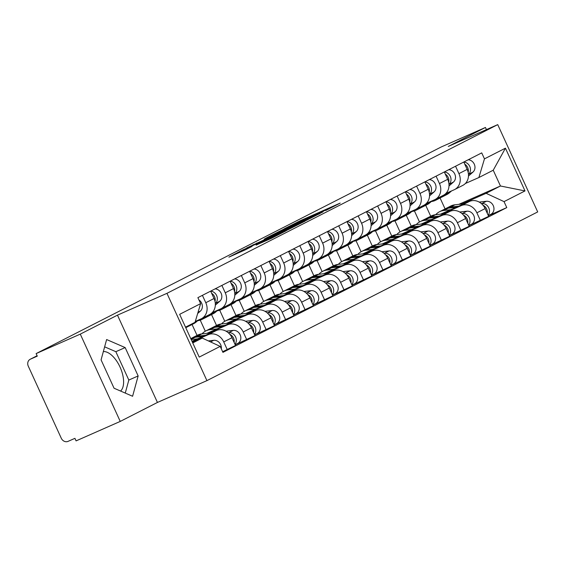 <?xml version="1.0" encoding="UTF-8"?>
<svg xmlns="http://www.w3.org/2000/svg" width="566" height="566" viewBox="0 0 566 566"><rect width="100%" height="100%" fill="white"/><g stroke="black" fill="none" stroke-linecap="round" stroke-linejoin="round"><path stroke-width="0.85" d="M325.754 210.51L340.201 203.095L300.992 220.379L284.351 228.735L323.724 210.955L327.799 209.293L325.754 210.51M103.337 351.564A21.841 10.917 -113.8 0 1 120.346 367.758A21.841 10.917 -113.8 0 1 120.565 391.049M256.143 245.057L271.496 238.286L286.276 230.723L242.397 250.115L228.89 257.155L245.58 249.712L252.089 246.373L240.819 251.184L250.78 246.451L280 233.687L256.172 245.113M166.956 293.337L117.473 315.149L80.28 334.124L36.118 353.594L441.289 146.941L485.451 127.47L448.251 146.445L497.733 124.626L166.956 293.337L206.923 380.628L537.7 211.925L497.733 124.626M306.199 220.436L323.108 211.811L283.906 229.096L265.723 238.236L306.199 220.436M305.01 221.193L287.146 230.15L246.67 247.958L275.883 234.437L280.312 232.159L264.202 239.1L305.01 221.193M80.28 334.124L120.247 421.415L76.085 440.886L74.924 438.339L68.04 441.374A5.596 4.846 -117 0 1 61.277 438.24L28.3 366.216A5.596 4.846 -117 0 1 30.196 359.269L37.108 355.745M120.247 421.415L157.44 402.447L206.923 380.628M36.118 353.594L37.285 356.134L30.408 359.169A5.596 4.846 -117 0 0 30.196 359.269M486.427 129.614L485.451 127.47M455.552 166.234L458.927 173.613A12.877 11.15 63 0 1 454.576 189.582L462.811 185.379A12.877 11.15 -117 0 0 467.169 169.411L463.787 162.032M419.491 221.971L414.425 210.906M442.336 213.962L461.304 205.6A12.877 11.15 63 0 1 476.869 212.802L485.112 208.599A12.877 11.15 -117 0 0 469.539 201.397L440.603 214.153M485.112 208.599L488.663 216.368L468.896 225.65M454.576 189.582A12.877 11.15 63 0 1 454.081 189.815L445.895 193.423M476.869 212.802L480.428 220.563M406.254 215.25L411.249 226.159M436.082 176.168L439.457 183.54A12.877 11.15 63 0 1 435.098 199.515L443.341 195.312A12.877 11.15 -117 0 0 447.692 179.337L444.317 171.965M400.02 231.897L394.955 220.839M449.425 235.583L469.193 226.294L465.641 218.533A12.877 11.15 -117 0 0 450.069 211.323L421.132 224.086M435.098 199.515A12.877 11.15 63 0 1 434.61 199.748L426.424 203.357M422.866 223.888L441.834 215.526A12.877 11.15 63 0 1 457.399 222.735L460.95 230.496M386.783 225.183L391.778 236.093M416.604 186.094L419.986 193.473A12.877 11.15 63 0 1 415.628 209.448L423.863 205.246A12.877 11.15 -117 0 0 428.221 189.27L424.847 181.898M380.55 241.831L375.484 230.772M429.948 245.51L449.722 236.227L446.164 228.466A12.877 11.15 -117 0 0 430.599 221.256L401.662 234.013M415.628 209.448A12.877 11.15 63 0 1 415.133 209.682L406.954 213.29M403.395 233.822L422.363 225.459A12.877 11.15 63 0 1 437.928 232.668L441.48 240.43M367.313 235.116L372.301 246.019M397.134 196.027L400.509 203.406A12.877 11.15 63 0 1 396.158 219.382L404.393 215.179A12.877 11.15 -117 0 0 408.751 199.204L405.369 191.824M361.073 251.764L356.014 240.706M410.477 255.443L430.245 246.16L426.693 238.399A12.877 11.15 -117 0 0 411.128 231.19L382.192 243.946M396.158 219.382A12.877 11.15 63 0 1 395.662 219.615L387.477 223.223M383.925 243.755L402.886 235.392A12.877 11.15 63 0 1 418.458 242.602L422.01 250.363M347.835 245.043L352.83 255.952M377.663 205.96L381.038 213.34A12.877 11.15 63 0 1 376.687 229.308L384.922 225.105A12.877 11.15 -117 0 0 389.281 209.137L385.899 201.758M341.602 261.697L336.537 250.632M391.007 265.376L410.775 256.087L407.223 248.325A12.877 11.15 -117 0 0 391.651 241.123L362.714 253.879M376.687 229.308A12.877 11.15 63 0 1 376.192 229.541L368.006 233.15M364.447 253.688L383.415 245.326A12.877 11.15 63 0 1 398.98 252.528L402.539 260.289M328.365 254.976L333.36 265.886M358.186 215.894L361.568 223.266A12.877 11.15 63 0 1 357.21 239.241L365.452 235.039A12.877 11.15 -117 0 0 369.803 219.063L366.428 211.691M322.132 271.623L317.066 260.565M371.537 275.309L391.304 266.02L387.752 258.259A12.877 11.15 -117 0 0 372.18 251.049L343.244 263.813M357.21 239.241A12.877 11.15 63 0 1 356.721 239.475L348.536 243.083M344.977 263.615L363.945 255.252A12.877 11.15 63 0 1 379.51 262.461L383.062 270.223M308.895 264.909L313.889 275.819M338.716 225.82L342.097 233.199A12.877 11.15 63 0 1 337.739 249.174L345.975 244.972A12.877 11.15 -117 0 0 350.333 228.997L346.958 221.624M302.661 281.557L297.596 270.498M352.059 285.236L371.834 275.953L368.275 268.192A12.877 11.15 -117 0 0 352.71 260.983L323.773 273.739M337.739 249.174A12.877 11.15 63 0 1 337.244 249.408L329.065 253.016M325.507 273.548L344.475 265.185A12.877 11.15 63 0 1 360.04 272.395L363.591 280.156M289.424 274.843L294.412 285.745M319.245 235.753L322.62 243.132A12.877 11.15 63 0 1 318.269 259.108L326.504 254.905A12.877 11.15 -117 0 0 330.862 238.93L327.481 231.551M283.184 291.49L278.125 280.432M332.589 295.169L352.356 285.887L348.805 278.125A12.877 11.15 -117 0 0 333.24 270.916L304.303 283.672M318.269 259.108A12.877 11.15 63 0 1 317.774 259.341L309.588 262.949M306.036 283.481L324.997 275.118A12.877 11.15 63 0 1 340.569 282.321L344.121 290.089M269.947 284.769L274.942 295.678M299.775 245.686L303.15 253.066A12.877 11.15 63 0 1 298.798 269.034L307.034 264.831A12.877 11.15 -117 0 0 311.392 248.863L308.01 241.484M263.714 301.423L258.648 290.358M313.118 305.102L332.886 295.813L329.334 288.052A12.877 11.15 -117 0 0 313.762 280.849L284.825 293.605M298.798 269.034A12.877 11.15 63 0 1 298.303 269.267L290.117 272.876M286.559 293.414L305.527 285.052A12.877 11.15 63 0 1 321.092 292.254L324.651 300.015M250.476 294.702L255.471 305.612M280.297 255.62L283.679 262.992A12.877 11.15 63 0 1 279.321 278.967L287.563 274.765A12.877 11.15 -117 0 0 291.915 258.789L288.54 251.417M244.243 311.35L239.177 300.291M293.648 315.036L313.415 305.746L309.864 297.985A12.877 11.15 -117 0 0 294.292 290.775L265.355 303.539M279.321 278.967A12.877 11.15 63 0 1 278.833 279.201L270.647 282.809M267.088 303.341L286.056 294.978A12.877 11.15 63 0 1 301.621 302.187L305.173 309.949M231.006 304.635L236.001 315.545M260.827 265.546L264.209 272.925A12.877 11.15 63 0 1 259.851 288.901L268.086 284.698A12.877 11.15 -117 0 0 272.444 268.723L269.069 261.351M224.773 321.283L219.707 310.225M274.17 324.962L293.945 315.679L290.386 307.918A12.877 11.15 -117 0 0 274.821 300.709L245.885 313.465M259.851 288.901A12.877 11.15 63 0 1 259.355 289.134L251.177 292.742M247.618 313.274L266.586 304.911A12.877 11.15 63 0 1 282.151 312.121L285.703 319.882M211.535 314.569L216.523 325.471M241.357 275.479L244.731 282.858A12.877 11.15 63 0 1 240.38 298.834L248.615 294.631A12.877 11.15 -117 0 0 252.974 278.656L249.592 271.277A6.997 6.063 -117 0 1 255.775 276.151A6.997 6.063 -117 0 1 254.297 283.608L258.789 281.316A6.997 6.063 -117 0 0 260.261 273.831A6.997 6.063 -117 0 0 254.042 269.013M205.295 331.216L200.237 320.158M254.7 334.895L274.468 325.613L270.916 317.851A12.877 11.15 -117 0 0 255.351 310.642L226.414 323.398M240.38 298.834A12.877 11.15 63 0 1 239.885 299.067L231.699 302.676M228.148 323.207L247.109 314.845A12.877 11.15 63 0 1 262.681 322.047L266.232 329.815M192.058 324.495L197.053 335.405M221.886 285.413L225.261 292.792A12.877 11.15 63 0 1 220.91 308.76L229.145 304.558A12.877 11.15 -117 0 0 233.503 288.589L230.121 281.21M235.23 344.828L254.997 335.539L251.445 327.778A12.877 11.15 -117 0 0 235.873 320.575L206.937 333.332M220.91 308.76A12.877 11.15 63 0 1 220.415 308.994L212.229 312.602M208.67 333.133L227.638 324.778A12.877 11.15 63 0 1 243.203 331.98L246.762 339.741M202.409 295.346L205.791 302.718A12.877 11.15 63 0 1 201.432 318.693L209.675 314.491A12.877 11.15 -117 0 0 214.026 298.515L210.651 291.143M222.636 351.727L235.527 345.472L231.968 337.711A12.877 11.15 -117 0 0 216.403 330.502L191.98 341.27M201.432 318.693A12.877 11.15 63 0 1 200.944 318.927L195.298 321.417M192.199 341.744L208.168 334.704A12.877 11.15 63 0 1 223.733 341.914L227.284 349.675M461.814 204.029L486.102 193.317L500.457 185.995L493.234 170.217L478.878 177.54L465.365 183.497M458.793 204.368L500.457 185.995L525.007 190.926L504.037 201.623L486.102 193.317M425.724 205.316L430.719 216.226M445.095 208.953L440.079 198.001M478.878 177.54L484.461 158.862L505.431 148.172L525.007 190.926M192.744 342.939L202.26 338.086L220.195 346.392L222.933 352.37L506.775 207.602L504.037 201.623M220.195 346.392L199.225 357.089L179.648 314.328L200.619 303.638L195.037 322.309L185.521 327.162M484.461 158.862L481.723 152.884L197.881 297.652L200.619 303.638M117.473 315.149L157.44 402.447M114.056 388.226L132.593 396.264L138.146 375.937L125.164 347.581L106.627 339.543L101.073 359.87L114.056 388.226M202.26 338.086L192.497 342.395M488.366 215.717L506.775 207.602M505.431 148.172L493.234 170.217M125.263 393.087L128.829 380.048L115.839 351.691L104.632 346.831M115.839 351.691L125.164 347.581M128.829 380.048L138.146 375.937M319.663 213.509L279.399 231.515L319.74 213.679M288.978 228.749L295.537 225.402L278.613 233.277L288.978 228.749L289.198 229.223M435.686 214.705A16.796 14.546 63 0 1 439.457 211.769L443.949 209.484A16.796 14.546 63 0 1 448.343 208.168L456.168 207.29M439.457 211.769A16.796 14.546 63 0 1 443.843 210.46L450.727 209.689M482.954 205.203A6.997 6.063 63 0 1 487.276 213.325M445.032 208.988A16.796 14.546 63 0 1 446.072 208.401A16.796 14.546 63 0 1 450.458 207.085L458.736 206.158M446.072 208.401L450.564 206.109A16.796 14.546 63 0 1 454.958 204.793L464.17 203.76M481.39 203.626L481.864 203.569A6.997 6.063 63 0 1 488.529 207.439A6.997 6.063 63 0 1 488.125 215.179M479.19 202.083L486.357 201.277A6.997 6.063 63 0 1 493.538 206.321A6.997 6.063 63 0 1 490.892 214.295A6.997 6.063 63 0 1 490.623 214.422M441.254 197.336A16.796 14.546 -117 0 0 442.343 196.848A16.796 14.546 -117 0 0 444.961 195.065L447.756 192.61M442.343 196.848L446.836 194.555A16.796 14.546 -117 0 0 449.454 192.773L451.541 190.94M468.45 174.399L468.492 174.363A6.997 6.063 -117 0 0 469.971 166.906A6.997 6.063 -117 0 0 463.802 162.06M468.471 176.047L472.985 172.071A6.997 6.063 -117 0 0 474.457 164.586A6.997 6.063 -117 0 0 468.231 159.768M431.313 201.531A16.796 14.546 -117 0 0 435.728 200.222L440.221 197.93A16.796 14.546 -117 0 0 442.838 196.147L445.095 194.159M435.728 200.222A16.796 14.546 -117 0 0 438.346 198.44L439.909 197.06M445.583 193.735L445.966 193.395M468.167 172.411A6.997 6.063 -117 0 0 464.764 164.161M416.208 224.638A16.796 14.546 63 0 1 419.979 221.702L424.479 219.41A16.796 14.546 63 0 1 428.865 218.101L436.69 217.224M419.979 221.702A16.796 14.546 63 0 1 424.373 220.393L431.257 219.622M463.483 215.137A6.997 6.063 63 0 1 467.799 223.259M425.561 218.922A16.796 14.546 63 0 1 426.601 218.327A16.796 14.546 63 0 1 430.988 217.019L439.258 216.092M426.601 218.327L431.094 216.035A16.796 14.546 63 0 1 435.48 214.726L444.699 213.693M461.92 213.552L462.394 213.502A6.997 6.063 63 0 1 469.058 217.365A6.997 6.063 63 0 1 468.648 225.112M459.719 212.009L466.886 211.21A6.997 6.063 63 0 1 474.067 216.254A6.997 6.063 63 0 1 471.414 224.228A6.997 6.063 63 0 1 471.145 224.355M396.738 234.565A16.796 14.546 63 0 1 400.509 231.635L405.001 229.343A16.796 14.546 63 0 1 409.395 228.034L417.22 227.157M400.509 231.635A16.796 14.546 63 0 1 404.902 230.327L411.786 229.555M444.013 225.07A6.997 6.063 63 0 1 448.329 233.192M406.091 228.855A16.796 14.546 63 0 1 407.124 228.261A16.796 14.546 63 0 1 411.517 226.952L419.788 226.025M407.124 228.261L411.616 225.968A16.796 14.546 63 0 1 416.01 224.66L425.229 223.627M442.442 223.485L442.916 223.436A6.997 6.063 63 0 1 449.581 227.299A6.997 6.063 63 0 1 449.178 235.046M440.249 221.943L447.416 221.143A6.997 6.063 63 0 1 454.597 226.181A6.997 6.063 63 0 1 451.944 234.161A6.997 6.063 63 0 1 451.675 234.289M421.783 207.269A16.796 14.546 -117 0 0 422.873 206.774A16.796 14.546 -117 0 0 425.483 204.998L428.285 202.536M422.873 206.774L427.365 204.482A16.796 14.546 -117 0 0 429.983 202.706L432.07 200.866M448.98 184.332L449.022 184.297A6.997 6.063 -117 0 0 450.501 176.84A6.997 6.063 -117 0 0 444.331 171.993M449.001 185.973L453.515 182.004A6.997 6.063 -117 0 0 454.979 174.512A6.997 6.063 -117 0 0 448.76 169.694M411.843 211.465A16.796 14.546 -117 0 0 416.258 210.149L420.75 207.856A16.796 14.546 -117 0 0 423.361 206.081L425.625 204.093M416.258 210.149A16.796 14.546 -117 0 0 418.868 208.373L420.439 206.993M426.113 203.661L426.495 203.328M448.697 182.344A6.997 6.063 -117 0 0 445.293 174.087M402.313 217.203A16.796 14.546 -117 0 0 403.395 216.707A16.796 14.546 -117 0 0 406.013 214.931L408.808 212.469M403.395 216.707L407.895 214.415A16.796 14.546 -117 0 0 410.506 212.639L412.6 210.8M429.509 194.258L429.544 194.223A6.997 6.063 -117 0 0 431.03 186.773A6.997 6.063 -117 0 0 424.854 181.927M429.523 195.907L434.044 191.938A6.997 6.063 -117 0 0 435.509 184.445A6.997 6.063 -117 0 0 429.29 179.627M392.372 221.398A16.796 14.546 -117 0 0 396.78 220.082L401.28 217.79A16.796 14.546 -117 0 0 403.891 216.014L406.155 214.026M396.78 220.082A16.796 14.546 -117 0 0 399.398 218.306L400.969 216.927M406.643 213.594L407.025 213.255M429.226 192.27A6.997 6.063 -117 0 0 425.816 184.021M377.267 244.498A16.796 14.546 63 0 1 381.038 241.569L385.531 239.276A16.796 14.546 63 0 1 389.924 237.961L397.749 237.09M381.038 241.569A16.796 14.546 63 0 1 385.432 240.253L392.309 239.482M424.535 235.003A6.997 6.063 63 0 1 428.858 243.125M386.62 238.781A16.796 14.546 63 0 1 387.653 238.194A16.796 14.546 63 0 1 392.047 236.878L400.318 235.958M387.653 238.194L392.146 235.902A16.796 14.546 63 0 1 396.54 234.593L405.758 233.56M422.972 233.418L423.446 233.362A6.997 6.063 63 0 1 430.11 237.232A6.997 6.063 63 0 1 429.707 244.979M420.771 231.876L427.938 231.07A6.997 6.063 63 0 1 435.12 236.114A6.997 6.063 63 0 1 432.474 244.088A6.997 6.063 63 0 1 432.205 244.215M357.797 254.431A16.796 14.546 63 0 1 361.568 251.495L366.06 249.21A16.796 14.546 63 0 1 370.454 247.894L378.279 247.017M361.568 251.495A16.796 14.546 63 0 1 365.954 250.186L372.838 249.415M405.065 244.929A6.997 6.063 63 0 1 409.388 253.052M367.143 248.715A16.796 14.546 63 0 1 368.183 248.127A16.796 14.546 63 0 1 372.57 246.811L380.847 245.885M368.183 248.127L372.676 245.835A16.796 14.546 63 0 1 377.069 244.519L386.281 243.486M403.501 243.352L403.975 243.295A6.997 6.063 63 0 1 410.64 247.165A6.997 6.063 63 0 1 410.237 254.905M401.301 241.809L408.468 241.003A6.997 6.063 63 0 1 415.649 246.047A6.997 6.063 63 0 1 413.003 254.021A6.997 6.063 63 0 1 412.734 254.148M338.319 264.364A16.796 14.546 63 0 1 342.09 261.428L346.59 259.136A16.796 14.546 63 0 1 350.977 257.827L358.802 256.95M342.09 261.428A16.796 14.546 63 0 1 346.484 260.119L353.368 259.348M385.595 254.863A6.997 6.063 63 0 1 389.91 262.985M347.673 258.648A16.796 14.546 63 0 1 348.713 258.054A16.796 14.546 63 0 1 353.099 256.745L361.37 255.818M348.713 258.054L353.205 255.761A16.796 14.546 63 0 1 357.592 254.452L366.81 253.419M384.024 253.278L384.505 253.228A6.997 6.063 63 0 1 391.17 257.091A6.997 6.063 63 0 1 390.759 264.838M381.831 251.736L388.998 250.936A6.997 6.063 63 0 1 396.179 255.974A6.997 6.063 63 0 1 393.526 263.954A6.997 6.063 63 0 1 393.257 264.081M382.842 227.129A16.796 14.546 -117 0 0 383.925 226.641A16.796 14.546 -117 0 0 386.543 224.865L389.337 222.403M383.925 226.641L388.418 224.348A16.796 14.546 -117 0 0 391.035 222.572L393.122 220.733M410.039 204.192L410.074 204.156A6.997 6.063 -117 0 0 411.553 196.699A6.997 6.063 -117 0 0 405.383 191.853M410.053 205.84L414.567 201.864A6.997 6.063 -117 0 0 416.038 194.379A6.997 6.063 -117 0 0 409.819 189.56M372.895 231.324A16.796 14.546 -117 0 0 377.31 230.015L381.802 227.723A16.796 14.546 -117 0 0 384.42 225.947L386.677 223.952M377.31 230.015A16.796 14.546 -117 0 0 379.928 228.232L381.491 226.86M387.165 223.528L387.554 223.188M409.749 202.204A6.997 6.063 -117 0 0 406.346 193.954M363.365 237.062A16.796 14.546 -117 0 0 364.454 236.574A16.796 14.546 -117 0 0 367.072 234.791L369.867 232.336M364.454 236.574L368.947 234.282A16.796 14.546 -117 0 0 371.565 232.499L373.652 230.666M390.561 214.125L390.604 214.09A6.997 6.063 -117 0 0 392.082 206.632A6.997 6.063 -117 0 0 385.913 201.786M390.582 215.766L395.096 211.797A6.997 6.063 -117 0 0 396.568 204.312A6.997 6.063 -117 0 0 390.342 199.494M353.425 241.257A16.796 14.546 -117 0 0 357.839 239.949L362.332 237.656A16.796 14.546 -117 0 0 364.95 235.873L367.207 233.885M357.839 239.949A16.796 14.546 -117 0 0 360.457 238.166L362.021 236.786M367.695 233.461L368.077 233.121M390.278 212.137A6.997 6.063 -117 0 0 386.875 203.887M343.895 246.995A16.796 14.546 -117 0 0 344.984 246.5A16.796 14.546 -117 0 0 347.595 244.724L350.396 242.262M344.984 246.5L349.477 244.208A16.796 14.546 -117 0 0 352.094 242.432L354.182 240.592M371.091 224.058L371.133 224.023A6.997 6.063 -117 0 0 372.612 216.566A6.997 6.063 -117 0 0 366.443 211.719M371.112 225.7L375.626 221.73A6.997 6.063 -117 0 0 377.09 214.238A6.997 6.063 -117 0 0 370.872 209.42M333.954 251.191A16.796 14.546 -117 0 0 338.369 249.875L342.862 247.583A16.796 14.546 -117 0 0 345.472 245.807L347.736 243.819M338.369 249.875A16.796 14.546 -117 0 0 340.98 248.099L342.55 246.719M348.224 243.387L348.606 243.055M370.808 222.07A6.997 6.063 -117 0 0 367.405 213.814M318.849 274.291A16.796 14.546 63 0 1 322.62 271.362L327.113 269.069A16.796 14.546 63 0 1 331.506 267.76L339.331 266.883M322.62 271.362A16.796 14.546 63 0 1 327.014 270.053L333.898 269.282M366.124 264.796A6.997 6.063 63 0 1 370.44 272.918M328.202 268.581A16.796 14.546 63 0 1 329.235 267.987A16.796 14.546 63 0 1 333.629 266.678L341.899 265.751M329.235 267.987L333.728 265.695A16.796 14.546 63 0 1 338.121 264.386L347.34 263.353M364.554 263.211L365.028 263.162A6.997 6.063 63 0 1 371.692 267.025A6.997 6.063 63 0 1 371.289 274.772M362.36 261.669L369.527 260.869A6.997 6.063 63 0 1 376.708 265.907A6.997 6.063 63 0 1 374.055 273.887A6.997 6.063 63 0 1 373.786 274.015M324.424 256.922A16.796 14.546 -117 0 0 325.507 256.433A16.796 14.546 -117 0 0 328.124 254.658L330.919 252.195M325.507 256.433L330.006 254.141A16.796 14.546 -117 0 0 332.617 252.365L334.711 250.526M351.62 233.984L351.656 233.949A6.997 6.063 -117 0 0 353.142 226.499A6.997 6.063 -117 0 0 346.965 221.653M351.635 235.633L356.156 231.664A6.997 6.063 -117 0 0 357.62 224.171A6.997 6.063 -117 0 0 351.401 219.353M314.484 261.124A16.796 14.546 -117 0 0 318.891 259.808L323.391 257.516A16.796 14.546 -117 0 0 326.002 255.74L328.266 253.752M318.891 259.808A16.796 14.546 -117 0 0 321.509 258.032L323.08 256.653M328.754 253.32L329.136 252.981M351.337 231.996A6.997 6.063 -117 0 0 347.927 223.747M299.379 284.224A16.796 14.546 63 0 1 303.15 281.295L307.642 279.003A16.796 14.546 63 0 1 312.036 277.687L319.861 276.816M303.15 281.295A16.796 14.546 63 0 1 307.543 279.979L314.42 279.208M346.647 274.729A6.997 6.063 63 0 1 350.97 282.844M308.732 278.507A16.796 14.546 63 0 1 309.765 277.92A16.796 14.546 63 0 1 314.158 276.604L322.429 275.684M309.765 277.92L314.257 275.628A16.796 14.546 63 0 1 318.651 274.319L327.87 273.286M345.083 273.145L345.557 273.088A6.997 6.063 63 0 1 352.222 276.958A6.997 6.063 63 0 1 351.819 284.705M342.883 271.602L350.05 270.796A6.997 6.063 63 0 1 357.231 275.84A6.997 6.063 63 0 1 354.585 283.814A6.997 6.063 63 0 1 354.316 283.941M304.954 266.855A16.796 14.546 -117 0 0 306.036 266.367A16.796 14.546 -117 0 0 308.654 264.591L311.449 262.129M306.036 266.367L310.529 264.074A16.796 14.546 -117 0 0 313.147 262.299L315.234 260.459M332.15 243.918L332.185 243.882A6.997 6.063 -117 0 0 333.664 236.425A6.997 6.063 -117 0 0 327.495 231.579M332.164 245.566L336.678 241.59A6.997 6.063 -117 0 0 338.15 234.105A6.997 6.063 -117 0 0 331.931 229.287M295.006 271.05A16.796 14.546 -117 0 0 299.421 269.741L303.914 267.449A16.796 14.546 -117 0 0 306.531 265.673L308.788 263.678M299.421 269.741A16.796 14.546 -117 0 0 302.039 267.959L303.602 266.586M309.277 263.254L309.666 262.914M331.86 241.93A6.997 6.063 -117 0 0 328.457 233.68M279.908 294.157A16.796 14.546 63 0 1 283.679 291.221L288.172 288.936A16.796 14.546 63 0 1 292.565 287.62L300.39 286.743M283.679 291.221A16.796 14.546 63 0 1 288.066 289.912L294.95 289.141M327.176 284.656A6.997 6.063 63 0 1 331.499 292.778M289.254 288.441A16.796 14.546 63 0 1 290.294 287.853A16.796 14.546 63 0 1 294.681 286.538L302.959 285.611M290.294 287.853L294.787 285.561A16.796 14.546 63 0 1 299.181 284.245L308.392 283.212M325.613 283.078L326.087 283.021A6.997 6.063 63 0 1 332.751 286.891A6.997 6.063 63 0 1 332.348 294.631M323.412 281.535L330.579 280.729A6.997 6.063 63 0 1 337.76 285.773A6.997 6.063 63 0 1 335.114 293.747A6.997 6.063 63 0 1 334.846 293.874M285.476 276.788A16.796 14.546 -117 0 0 286.566 276.3A16.796 14.546 -117 0 0 289.184 274.517L291.978 272.062M286.566 276.3L291.058 274.008A16.796 14.546 -117 0 0 293.676 272.225L295.763 270.392M312.673 253.851L312.715 253.816A6.997 6.063 -117 0 0 314.194 246.359A6.997 6.063 -117 0 0 308.024 241.512M312.694 255.492L317.208 251.523A6.997 6.063 -117 0 0 318.679 244.038A6.997 6.063 -117 0 0 312.453 239.22M275.536 280.984A16.796 14.546 -117 0 0 279.951 279.675L284.443 277.382A16.796 14.546 -117 0 0 287.061 275.6L289.318 273.611M279.951 279.675A16.796 14.546 -117 0 0 282.568 277.892L284.132 276.512M289.806 273.187L290.188 272.847M312.39 251.863A6.997 6.063 -117 0 0 308.986 243.613M260.431 304.091A16.796 14.546 63 0 1 264.202 301.154L268.701 298.862A16.796 14.546 63 0 1 273.088 297.553L280.913 296.676M264.202 301.154A16.796 14.546 63 0 1 268.595 299.846L275.479 299.074M307.706 294.589A6.997 6.063 63 0 1 312.022 302.711M269.784 298.374A16.796 14.546 63 0 1 270.824 297.78A16.796 14.546 63 0 1 275.21 296.471L283.481 295.544M270.824 297.78L275.317 295.487A16.796 14.546 63 0 1 279.703 294.179L288.922 293.146M306.135 293.004L306.616 292.955A6.997 6.063 63 0 1 313.281 296.817A6.997 6.063 63 0 1 312.871 304.565M303.942 291.462L311.109 290.662A6.997 6.063 63 0 1 318.29 295.7A6.997 6.063 63 0 1 315.637 303.68A6.997 6.063 63 0 1 315.368 303.808M266.006 286.721A16.796 14.546 -117 0 0 267.095 286.226A16.796 14.546 -117 0 0 269.706 284.45L272.508 281.988M267.095 286.226L271.588 283.934A16.796 14.546 -117 0 0 274.206 282.158L276.293 280.319M293.202 263.784L293.245 263.749A6.997 6.063 -117 0 0 294.723 256.292A6.997 6.063 -117 0 0 288.554 251.445M293.223 265.426L297.737 261.457A6.997 6.063 -117 0 0 299.202 253.964A6.997 6.063 -117 0 0 292.983 249.146M256.065 290.917A16.796 14.546 -117 0 0 260.48 289.601L264.973 287.309A16.796 14.546 -117 0 0 267.584 285.533L269.848 283.545M260.48 289.601A16.796 14.546 -117 0 0 263.091 287.825L264.662 286.446M270.336 283.113L270.718 282.781M292.919 261.796A6.997 6.063 -117 0 0 289.516 253.54M240.96 314.017A16.796 14.546 63 0 1 244.731 311.088L249.224 308.795A16.796 14.546 63 0 1 253.618 307.487L261.442 306.609M244.731 311.088A16.796 14.546 63 0 1 249.125 309.779L256.009 309.008M288.236 304.522A6.997 6.063 63 0 1 292.551 312.644M250.314 308.307A16.796 14.546 63 0 1 251.346 307.713A16.796 14.546 63 0 1 255.74 306.404L264.011 305.477M251.346 307.713L255.839 305.421A16.796 14.546 63 0 1 260.233 304.112L269.451 303.079M286.665 302.937L287.139 302.888A6.997 6.063 63 0 1 293.804 306.751A6.997 6.063 63 0 1 293.4 314.498M284.472 301.395L291.639 300.596A6.997 6.063 63 0 1 298.82 305.633A6.997 6.063 63 0 1 296.167 313.614A6.997 6.063 63 0 1 295.898 313.741M246.535 296.648A16.796 14.546 -117 0 0 247.618 296.16A16.796 14.546 -117 0 0 250.236 294.384L253.03 291.922M247.618 296.16L252.118 293.867A16.796 14.546 -117 0 0 254.728 292.091L256.822 290.252M273.732 273.711L273.767 273.675A6.997 6.063 -117 0 0 275.253 266.225A6.997 6.063 -117 0 0 269.076 261.379M273.746 275.359L278.267 271.39A6.997 6.063 -117 0 0 279.731 263.897A6.997 6.063 -117 0 0 273.512 259.079M236.595 300.85A16.796 14.546 -117 0 0 241.003 299.534L245.502 297.242A16.796 14.546 -117 0 0 248.113 295.466L250.377 293.478M241.003 299.534A16.796 14.546 -117 0 0 243.621 297.758L245.191 296.379M250.865 293.046L251.247 292.707M273.442 271.722A6.997 6.063 -117 0 0 270.039 263.473M221.49 323.95A16.796 14.546 63 0 1 225.261 321.021L229.754 318.729A16.796 14.546 63 0 1 234.147 317.413L241.972 316.543M225.261 321.021A16.796 14.546 63 0 1 229.655 319.705L236.531 318.934M268.758 314.455A6.997 6.063 63 0 1 273.081 322.57M230.843 318.233A16.796 14.546 63 0 1 231.876 317.646A16.796 14.546 63 0 1 236.27 316.33L244.54 315.411M231.876 317.646L236.369 315.354A16.796 14.546 63 0 1 240.762 314.045L249.981 313.012M267.194 312.871L267.668 312.814A6.997 6.063 63 0 1 274.333 316.684A6.997 6.063 63 0 1 273.93 324.431M264.994 311.328L272.161 310.522A6.997 6.063 63 0 1 279.342 315.566A6.997 6.063 63 0 1 276.696 323.54A6.997 6.063 63 0 1 276.427 323.667M227.065 306.581A16.796 14.546 -117 0 0 228.148 306.093A16.796 14.546 -117 0 0 230.765 304.317L233.56 301.855M228.148 306.093L232.64 303.8A16.796 14.546 -117 0 0 235.258 302.025L237.345 300.185M254.275 285.292L258.789 281.316M217.118 310.776A16.796 14.546 -117 0 0 221.532 309.468L226.025 307.175A16.796 14.546 -117 0 0 228.643 305.392L230.9 303.404M221.532 309.468A16.796 14.546 -117 0 0 224.15 307.685L225.714 306.312M231.388 302.98L231.777 302.64M253.971 281.656A6.997 6.063 -117 0 0 250.568 273.406M202.02 333.883A16.796 14.546 63 0 1 205.791 330.947L210.283 328.655A16.796 14.546 63 0 1 214.677 327.346L222.502 326.469M205.791 330.947A16.796 14.546 63 0 1 210.177 329.638L217.061 328.867M249.288 324.382A6.997 6.063 63 0 1 253.61 332.504M211.366 328.167A16.796 14.546 63 0 1 212.406 327.58A16.796 14.546 63 0 1 216.792 326.264L225.07 325.337M212.406 327.58L216.898 325.287A16.796 14.546 63 0 1 221.292 323.971L230.504 322.938M247.724 322.804L248.198 322.747A6.997 6.063 63 0 1 254.863 326.617A6.997 6.063 63 0 1 254.459 334.357M245.524 321.262L252.691 320.455A6.997 6.063 63 0 1 259.872 325.5A6.997 6.063 63 0 1 257.226 333.473A6.997 6.063 63 0 1 256.957 333.6M207.588 316.514A16.796 14.546 -117 0 0 208.677 316.026A16.796 14.546 -117 0 0 211.295 314.243L214.09 311.781M208.677 316.026L213.17 313.734A16.796 14.546 -117 0 0 215.787 311.951L217.875 310.118M234.784 293.577L234.826 293.542A6.997 6.063 -117 0 0 236.305 286.085A6.997 6.063 -117 0 0 230.136 281.238M234.805 295.219L239.319 291.249A6.997 6.063 -117 0 0 240.783 283.757A6.997 6.063 -117 0 0 234.565 278.946M197.647 320.71A16.796 14.546 -117 0 0 202.062 319.394L206.555 317.109A16.796 14.546 -117 0 0 209.172 315.326L211.429 313.338M202.062 319.394A16.796 14.546 -117 0 0 204.68 317.618L206.243 316.238M211.917 312.913L212.3 312.574M234.501 291.589A6.997 6.063 -117 0 0 231.098 283.34M190.763 338.61L190.813 338.588A16.796 14.546 63 0 1 195.199 337.279L203.024 336.402M191.181 339.515L197.591 338.801M229.817 334.315A6.997 6.063 63 0 1 234.133 342.437M191.895 338.1A16.796 14.546 63 0 1 192.928 337.506A16.796 14.546 63 0 1 197.322 336.197L205.592 335.27M192.928 337.506L197.428 335.214A16.796 14.546 63 0 1 201.814 333.905L211.033 332.872M228.247 332.73L228.728 332.681A6.997 6.063 63 0 1 235.392 336.544A6.997 6.063 63 0 1 234.982 344.291M226.053 331.188L233.22 330.388A6.997 6.063 63 0 1 240.401 335.426A6.997 6.063 63 0 1 237.748 343.406A6.997 6.063 63 0 1 237.479 343.534M188.117 326.448A16.796 14.546 -117 0 0 189.207 325.952A16.796 14.546 -117 0 0 191.817 324.176L192.44 323.632M189.207 325.952L193.699 323.66A16.796 14.546 -117 0 0 196.317 321.884L198.404 320.045M215.313 303.51L215.356 303.475A6.997 6.063 -117 0 0 216.835 296.018A6.997 6.063 -117 0 0 210.665 291.172M215.335 305.152L219.849 301.183A6.997 6.063 -117 0 0 221.313 293.69A6.997 6.063 -117 0 0 215.094 288.872M185.768 327.707L187.084 327.035A16.796 14.546 -117 0 0 189.695 325.259L190.317 324.714M215.03 301.522A6.997 6.063 -117 0 0 211.627 293.266M208.38 340.923L213.75 340.322A6.997 6.063 63 0 1 221.306 348.819M197.668 313.493L200.378 311.109A6.997 6.063 -117 0 0 198.921 299.923M243.203 331.98L251.445 327.778M262.681 322.047L270.916 317.851M282.151 312.121L290.386 307.918M301.621 302.187L309.864 297.985M321.092 292.254L329.334 288.052M340.569 282.321L348.805 278.125M360.04 272.395L368.275 268.192M379.51 262.461L387.752 258.259M398.98 252.528L407.223 248.325M418.458 242.602L426.693 238.399M437.928 232.668L446.164 228.466M457.399 222.735L465.641 218.533M223.733 341.914L231.968 337.711M208.168 334.704L216.403 330.502M227.638 324.778L235.873 320.575M225.261 292.792L233.503 288.589M247.109 314.845L255.351 310.642M244.731 282.858L252.974 278.656M266.586 304.911L274.821 300.709M264.209 272.925L272.444 268.723M286.056 294.978L294.292 290.775M283.679 262.992L291.915 258.789M305.527 285.052L313.762 280.849M303.15 253.066L311.392 248.863M324.997 275.118L333.24 270.916M322.62 243.132L330.862 238.93M344.475 265.185L352.71 260.983M342.097 233.199L350.333 228.997M363.945 255.252L372.18 251.049M361.568 223.266L369.803 219.063M383.415 245.326L391.651 241.123M381.038 213.34L389.281 209.137M402.886 235.392L411.128 231.19M400.509 203.406L408.751 199.204M422.363 225.459L430.599 221.256M419.986 193.473L428.221 189.27M441.834 215.526L450.069 211.323M439.457 183.54L447.692 179.337M461.304 205.6L469.539 201.397M458.927 173.613L467.169 169.411M205.791 302.718L214.026 298.515M37.108 355.752L30.408 359.169M297.794 222.403L297.589 221.964M301.225 220.874L300.992 220.379M283.7 230.355L283.474 229.86M307.225 219.976L306.998 219.488M253.377 245.043L253.179 244.618M256.808 243.529L256.582 243.033M272.706 236.517L272.479 236.022M276.144 235.003L275.883 234.437M280.113 233.256L279.887 232.753M262.525 242.326L262.334 241.901M265.963 240.812L265.737 240.309M270.251 238.887L270.039 238.413M244.441 250.264L244.229 249.797M448.343 208.168L443.843 210.46M454.958 204.793L450.458 207.085M486.357 201.277L481.864 203.569M444.961 195.065L449.454 192.773M468.492 174.363L472.985 172.071M438.346 198.44L442.838 196.147M428.865 218.101L424.373 220.393M435.48 214.726L430.988 217.019M466.886 211.21L462.394 213.502M409.395 228.034L404.902 230.327M416.01 224.66L411.517 226.952M447.416 221.143L442.916 223.436M425.483 204.998L429.983 202.706M449.022 184.297L453.515 182.004M418.868 208.373L423.361 206.081M406.013 214.931L410.506 212.639M429.544 194.223L434.044 191.938M399.398 218.306L403.891 216.014M389.924 237.961L385.432 240.253M396.54 234.593L392.047 236.878M427.938 231.07L423.446 233.362M370.454 247.894L365.954 250.186M377.069 244.519L372.57 246.811M408.468 241.003L403.975 243.295M350.977 257.827L346.484 260.119M357.592 254.452L353.099 256.745M388.998 250.936L384.505 253.228M386.543 224.865L391.035 222.572M410.074 204.156L414.567 201.864M379.928 228.232L384.42 225.947M367.072 234.791L371.565 232.499M390.604 214.09L395.096 211.797M360.457 238.166L364.95 235.873M347.595 244.724L352.094 242.432M371.133 224.023L375.626 221.73M340.98 248.099L345.472 245.807M331.506 267.76L327.014 270.053M338.121 264.386L333.629 266.678M369.527 260.869L365.028 263.162M328.124 254.658L332.617 252.365M351.656 233.949L356.156 231.664M321.509 258.032L326.002 255.74M312.036 277.687L307.543 279.979M318.651 274.319L314.158 276.604M350.05 270.796L345.557 273.088M308.654 264.591L313.147 262.299M332.185 243.882L336.678 241.59M302.039 267.959L306.531 265.673M292.565 287.62L288.066 289.912M299.181 284.245L294.681 286.538M330.579 280.729L326.087 283.021M289.184 274.517L293.676 272.225M312.715 253.816L317.208 251.523M282.568 277.892L287.061 275.6M273.088 297.553L268.595 299.846M279.703 294.179L275.21 296.471M311.109 290.662L306.616 292.955M269.706 284.45L274.206 282.158M293.245 263.749L297.737 261.457M263.091 287.825L267.584 285.533M253.618 307.487L249.125 309.779M260.233 304.112L255.74 306.404M291.639 300.596L287.139 302.888M250.236 294.384L254.728 292.091M273.767 273.675L278.267 271.39M243.621 297.758L248.113 295.466M234.147 317.413L229.655 319.705M240.762 314.045L236.27 316.33M272.161 310.522L267.668 312.814M230.765 304.317L235.258 302.025M224.15 307.685L228.643 305.392M214.677 327.346L210.177 329.638M221.292 323.971L216.792 326.264M252.691 320.455L248.198 322.747M211.295 314.243L215.787 311.951M234.826 293.542L239.319 291.249M204.68 317.618L209.172 315.326M195.199 337.279L191.11 339.367M201.814 333.905L197.322 336.197M233.22 330.388L228.728 332.681M191.817 324.176L196.317 321.884M215.356 303.475L219.849 301.183M185.606 327.346L189.695 325.259M213.75 340.322L210.573 341.935M198.022 312.312L200.378 311.109M279.675 232.131L279.399 231.515M278.854 233.808L278.613 233.277M241.088 251.778L240.819 251.184M490.892 214.295L488.317 215.611M471.414 224.228L468.846 225.537M451.944 234.161L449.376 235.47M432.474 244.088L429.898 245.403M413.003 254.021L410.428 255.337M393.526 263.954L390.957 265.263M374.055 273.887L371.487 275.196M354.585 283.814L352.01 285.13M335.114 293.747L332.539 295.056M315.637 303.68L313.069 304.989M296.167 313.614L293.598 314.922M276.696 323.54L274.121 324.856M257.226 333.473L254.65 334.782M237.748 343.406L235.18 344.715"/></g></svg>
